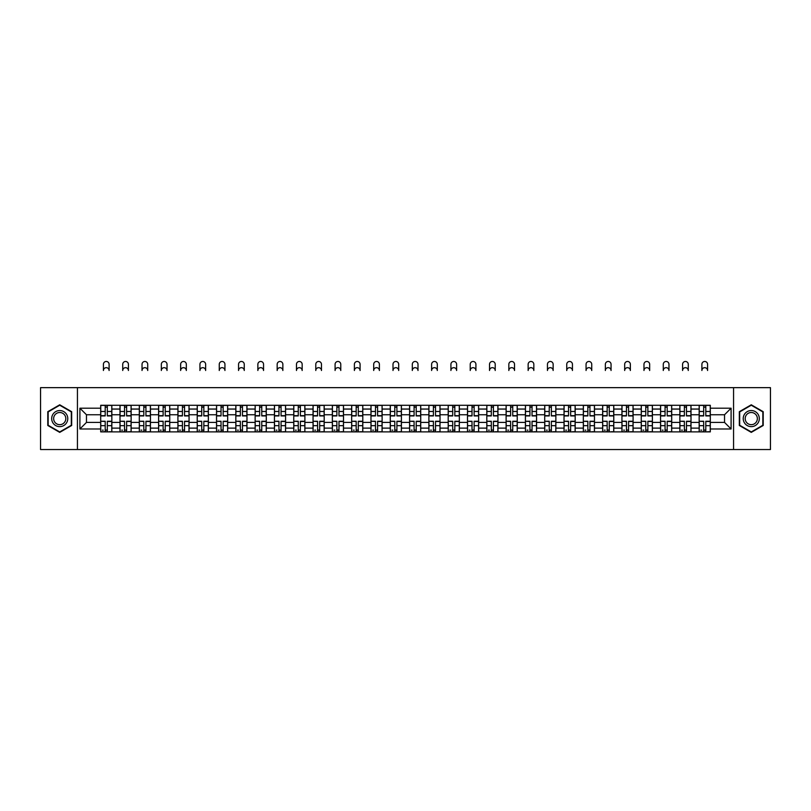 <?xml version="1.0" encoding="UTF-8"?>
<svg xmlns="http://www.w3.org/2000/svg" width="811" height="811" viewBox="0 0 811 811"><rect width="100%" height="100%" fill="white"/><g stroke="black" fill="none" stroke-linecap="round" stroke-linejoin="round"><path stroke-width="1.22" d="M733.57 449.527L770.45 449.527L770.45 387.648L40.55 387.648L40.55 449.527L733.57 449.527L733.57 387.648M119.998 431.888L119.998 409.058L111.837 409.058L111.837 431.888M111.837 409.058L111.837 405.287M119.998 409.058L119.998 405.287M131.139 405.287L131.139 431.888M139.31 431.888L139.31 405.287M150.44 405.287L150.44 431.888M158.611 431.888L158.611 405.287M169.752 405.287L169.752 431.888M177.913 431.888L177.913 405.287M189.054 405.287L189.054 431.888M197.225 431.888L197.225 405.287M208.356 405.287L208.356 431.888M216.527 431.888L216.527 405.287M227.668 405.287L227.668 431.888M235.829 431.888L235.829 405.287M246.97 405.287L246.97 431.888M255.141 431.888L255.141 405.287M266.282 405.287L266.282 431.888M274.442 431.888L274.442 405.287M285.584 405.287L285.584 431.888M293.754 431.888L293.754 405.287M304.885 405.287L304.885 431.888M313.056 431.888L313.056 405.287M324.197 405.287L324.197 431.888M332.358 431.888L332.358 405.287M343.499 405.287L343.499 431.888M351.67 431.888L351.67 405.287M362.801 405.287L362.801 431.888M370.972 431.888L370.972 405.287M382.113 405.287L382.113 431.888M390.273 431.888L390.273 405.287M401.415 405.287L401.415 431.888M409.585 431.888L409.585 405.287M420.727 405.287L420.727 431.888M428.887 431.888L428.887 405.287M440.028 405.287L440.028 431.888M448.199 431.888L448.199 405.287M459.33 405.287L459.33 431.888M467.501 431.888L467.501 405.287M478.642 405.287L478.642 431.888M486.803 431.888L486.803 405.287M497.944 405.287L497.944 431.888M506.115 431.888L506.115 405.287M517.246 405.287L517.246 431.888M525.416 431.888L525.416 405.287M536.558 405.287L536.558 431.888M544.718 431.888L544.718 405.287M555.859 405.287L555.859 431.888M564.03 431.888L564.03 405.287M575.171 405.287L575.171 431.888M583.332 431.888L583.332 405.287M594.473 405.287L594.473 431.888M602.644 431.888L602.644 405.287M613.775 405.287L613.775 431.888M621.946 431.888L621.946 405.287M633.087 405.287L633.087 431.888M641.248 431.888L641.248 405.287M652.389 405.287L652.389 431.888M660.559 431.888L660.559 405.287M671.69 405.287L671.69 431.888M679.861 431.888L679.861 405.287M691.002 405.287L691.002 431.888M699.163 431.888L699.163 405.287M699.163 422.419L691.002 422.419M679.861 422.419L671.69 422.419M660.559 422.419L652.389 422.419M641.248 422.419L633.087 422.419M621.946 422.419L613.775 422.419M602.644 422.419L594.473 422.419M583.332 422.419L575.171 422.419M564.03 422.419L555.859 422.419M544.718 422.419L536.558 422.419M525.416 422.419L517.246 422.419M506.115 422.419L497.944 422.419M486.803 422.419L478.642 422.419M467.501 422.419L459.33 422.419M448.199 422.419L440.028 422.419M428.887 422.419L420.727 422.419M409.585 422.419L401.415 422.419M390.273 422.419L382.113 422.419M370.972 422.419L362.801 422.419M351.67 422.419L343.499 422.419M332.358 422.419L324.197 422.419M313.056 422.419L304.885 422.419M293.754 422.419L285.584 422.419M274.442 422.419L266.282 422.419M255.141 422.419L246.97 422.419M235.829 422.419L227.668 422.419M216.527 422.419L208.356 422.419M197.225 422.419L189.054 422.419M177.913 422.419L169.752 422.419M158.611 422.419L150.44 422.419M139.31 422.419L131.139 422.419M119.998 422.419L111.837 422.419M699.163 414.756L691.002 414.756M679.861 414.756L671.69 414.756M660.559 414.756L652.389 414.756M641.248 414.756L633.087 414.756M621.946 414.756L613.775 414.756M602.644 414.756L594.473 414.756M583.332 414.756L575.171 414.756M564.03 414.756L555.859 414.756M544.718 414.756L536.558 414.756M525.416 414.756L517.246 414.756M506.115 414.756L497.944 414.756M486.803 414.756L478.642 414.756M467.501 414.756L459.33 414.756M448.199 414.756L440.028 414.756M428.887 414.756L420.727 414.756M409.585 414.756L401.415 414.756M390.273 414.756L382.113 414.756M370.972 414.756L362.801 414.756M351.67 414.756L343.499 414.756M332.358 414.756L324.197 414.756M313.056 414.756L304.885 414.756M293.754 414.756L285.584 414.756M274.442 414.756L266.282 414.756M255.141 414.756L246.97 414.756M235.829 414.756L227.668 414.756M216.527 414.756L208.356 414.756M197.225 414.756L189.054 414.756M177.913 414.756L169.752 414.756M158.611 414.756L150.44 414.756M139.31 414.756L131.139 414.756M119.998 414.756L111.837 414.756M86.463 422.419L100.696 422.419L100.696 414.756L86.463 414.756L86.463 422.419L79.904 428.978L79.904 408.197L100.696 408.197L100.696 414.756M710.304 414.756L710.304 422.419L724.537 422.419L724.537 414.756L710.304 414.756L710.304 405.287L100.696 405.287L100.696 408.197M710.304 408.197L731.096 408.197L731.096 428.978L710.304 428.978L710.304 422.419M100.696 422.419L100.696 431.888L710.304 431.888L710.304 428.978M100.696 428.978L79.904 428.978M77.43 449.527L77.43 387.648M71.672 411.694L59.73 404.801L47.788 411.694L47.788 425.481L59.73 432.375L71.672 425.481L71.672 411.694M763.212 411.694L751.27 404.801L739.328 411.694L739.328 425.481L751.27 432.375L763.212 425.481L763.212 411.694M107.316 430.033L105.207 430.033M105.207 407.142L107.316 407.142M126.617 430.033L124.519 430.033M124.519 407.142L126.617 407.142M145.929 430.033L143.821 430.033M143.821 407.142L145.929 407.142M165.231 430.033L163.133 430.033M163.133 407.142L165.231 407.142M184.533 430.033L182.434 430.033M182.434 407.142L184.533 407.142M203.845 430.033L201.736 430.033M201.736 407.142L203.845 407.142M223.147 430.033L221.048 430.033M221.048 407.142L223.147 407.142M242.459 430.033L240.35 430.033M240.35 407.142L242.459 407.142M261.76 430.033L259.652 430.033M259.652 407.142L261.76 407.142M281.062 430.033L278.964 430.033M278.964 407.142L281.062 407.142M300.374 430.033L298.266 430.033M298.266 407.142L300.374 407.142M319.676 430.033L317.577 430.033M317.577 407.142L319.676 407.142M338.978 430.033L336.879 430.033M336.879 407.142L338.978 407.142M358.29 430.033L356.181 430.033M356.181 407.142L358.29 407.142M377.591 430.033L375.493 430.033M375.493 407.142L377.591 407.142M396.903 430.033L394.795 430.033M394.795 407.142L396.903 407.142M416.205 430.033L414.097 430.033M414.097 407.142L416.205 407.142M435.507 430.033L433.409 430.033M433.409 407.142L435.507 407.142M454.819 430.033L452.71 430.033M452.71 407.142L454.819 407.142M474.121 430.033L472.022 430.033M472.022 407.142L474.121 407.142M493.423 430.033L491.324 430.033M491.324 407.142L493.423 407.142M512.734 430.033L510.626 430.033M510.626 407.142L512.734 407.142M532.036 430.033L529.938 430.033M529.938 407.142L532.036 407.142M551.348 430.033L549.24 430.033M549.24 407.142L551.348 407.142M570.65 430.033L568.541 430.033M568.541 407.142L570.65 407.142M589.952 430.033L587.853 430.033M587.853 407.142L589.952 407.142M609.264 430.033L607.155 430.033M607.155 407.142L609.264 407.142M628.566 430.033L626.467 430.033M626.467 407.142L628.566 407.142M647.867 430.033L645.769 430.033M645.769 407.142L647.867 407.142M667.179 430.033L665.071 430.033M665.071 407.142L667.179 407.142M686.481 430.033L684.383 430.033M684.383 407.142L686.481 407.142M705.793 430.033L703.684 430.033M703.684 407.142L705.793 407.142M79.904 408.197L86.463 414.756M724.537 422.419L731.096 428.978M724.537 414.756L731.096 408.197M109.11 370.505A2.849 2.849 0 0 0 106.261 367.667A2.849 2.849 0 0 0 103.413 370.505L103.413 364.321A2.849 2.849 0 0 1 106.261 361.473A2.849 2.849 0 0 1 109.11 364.321L109.11 370.505M107.316 415.921L107.316 405.409L111.766 405.409L111.766 415.921L107.316 415.921M105.207 407.021L107.316 407.021M105.207 405.409L100.757 405.409L100.757 415.921L105.207 415.921L105.207 405.409L107.316 405.409M105.207 421.507L100.757 421.244L105.207 421.244L105.207 431.766L100.757 431.766L103.23 431.766M100.757 421.507L100.757 431.766M107.316 430.154L105.207 430.154M103.23 430.154L102.368 430.154M109.292 431.766L111.766 431.766L111.766 421.244L107.316 421.244L107.316 431.766L103.413 431.766M111.766 431.766L109.11 431.766M128.412 370.505A2.849 2.849 0 0 0 125.573 367.667A2.849 2.849 0 0 0 122.725 370.505L122.725 364.321A2.849 2.849 0 0 1 125.573 361.473A2.849 2.849 0 0 1 128.412 364.321L128.412 370.505M126.617 415.921L126.617 405.409L131.078 405.409L131.078 415.921L126.617 415.921M124.519 407.021L126.617 407.021M124.519 405.409L120.058 405.409L120.058 415.921L124.519 415.921L124.519 405.409L126.617 405.409M147.724 370.505A2.849 2.849 0 0 0 144.875 367.667A2.849 2.849 0 0 0 142.026 370.505L142.026 364.321A2.849 2.849 0 0 1 144.875 361.473A2.849 2.849 0 0 1 147.724 364.321L147.724 370.505M145.929 415.921L145.929 405.409L150.38 405.409L150.38 415.921L145.929 415.921M143.821 407.021L145.929 407.021M143.821 405.409L139.37 405.409L139.37 415.921L143.821 415.921L143.821 405.409L145.929 405.409M52.766 422.612A8.039 8.039 0 0 0 63.755 425.552A8.039 8.039 0 0 0 66.695 414.563A8.039 8.039 0 0 0 55.706 411.623A8.039 8.039 0 0 0 52.766 422.612M54.459 421.629A6.093 6.093 0 0 0 62.782 423.859A6.093 6.093 0 0 0 65.002 415.546A6.093 6.093 0 0 0 56.689 413.316A6.093 6.093 0 0 0 54.459 421.629M59.73 405.226L71.307 411.907L71.307 425.268L59.73 431.949L48.163 425.268L48.163 411.907L59.73 405.226M744.305 422.612A8.039 8.039 0 0 0 755.294 425.552A8.039 8.039 0 0 0 758.234 414.563A8.039 8.039 0 0 0 747.245 411.623A8.039 8.039 0 0 0 744.305 422.612M745.998 421.629A6.093 6.093 0 0 0 754.311 423.859A6.093 6.093 0 0 0 756.541 415.546A6.093 6.093 0 0 0 748.218 413.316A6.093 6.093 0 0 0 745.998 421.629M751.27 405.226L762.837 411.907L762.837 425.268L751.27 431.949L739.693 425.268L739.693 411.907L751.27 405.226M124.519 421.507L120.058 421.244L124.519 421.244L124.519 431.766L120.058 431.766L122.532 431.766M120.058 421.507L120.058 431.766M126.617 430.154L124.519 430.154M122.532 430.154L121.67 430.154M128.604 431.766L131.078 431.766L131.078 421.244L126.617 421.244L126.617 431.766L122.725 431.766M131.078 431.766L128.412 431.766M143.821 421.507L139.37 421.244L143.821 421.244L143.821 431.766L139.37 431.766L141.844 431.766M139.37 421.507L139.37 431.766M145.929 430.154L143.821 430.154M141.844 430.154L140.972 430.154M147.906 431.766L150.38 431.766L150.38 421.244L145.929 421.244L145.929 431.766L142.026 431.766M150.38 431.766L147.724 431.766M167.025 370.505A2.849 2.849 0 0 0 164.177 367.667A2.849 2.849 0 0 0 161.338 370.505L161.338 364.321A2.849 2.849 0 0 1 164.177 361.473A2.849 2.849 0 0 1 167.025 364.321L167.025 370.505M165.231 415.921L165.231 405.409L169.692 405.409L169.692 415.921L165.231 415.921M163.133 407.021L165.231 407.021M163.133 405.409L158.672 405.409L158.672 415.921L163.133 415.921L163.133 405.409L165.231 405.409M186.327 370.505A2.849 2.849 0 0 0 183.489 367.667A2.849 2.849 0 0 0 180.64 370.505L180.64 364.321A2.849 2.849 0 0 1 183.489 361.473A2.849 2.849 0 0 1 186.327 364.321L186.327 370.505M184.533 415.921L184.533 405.409L188.993 405.409L188.993 415.921L184.533 415.921M182.434 407.021L184.533 407.021M182.434 405.409L177.974 405.409L177.974 415.921L182.434 415.921L182.434 405.409L184.533 405.409M205.639 370.505A2.849 2.849 0 0 0 202.791 367.667A2.849 2.849 0 0 0 199.942 370.505L199.942 364.321A2.849 2.849 0 0 1 202.791 361.473A2.849 2.849 0 0 1 205.639 364.321L205.639 370.505M203.845 415.921L203.845 405.409L208.295 405.409L208.295 415.921L203.845 415.921M201.736 407.021L203.845 407.021M201.736 405.409L197.286 405.409L197.286 415.921L201.736 415.921L201.736 405.409L203.845 405.409M163.133 421.507L158.672 421.244L163.133 421.244L163.133 431.766L158.672 431.766L161.146 431.766M158.672 421.507L158.672 431.766M165.231 430.154L163.133 430.154M161.146 430.154L160.284 430.154M167.208 431.766L169.692 431.766L169.692 421.244L165.231 421.244L165.231 431.766L161.338 431.766M169.692 431.766L167.025 431.766M182.434 421.507L177.974 421.244L182.434 421.244L182.434 431.766L177.974 431.766L180.458 431.766M177.974 421.507L177.974 431.766M184.533 430.154L182.434 430.154M180.458 430.154L179.586 430.154M186.52 431.766L188.993 431.766L188.993 421.244L184.533 421.244L184.533 431.766L180.64 431.766M188.993 431.766L186.327 431.766M201.736 421.507L197.286 421.244L201.736 421.244L201.736 431.766L197.286 431.766L199.759 431.766M197.286 421.507L197.286 431.766M203.845 430.154L201.736 430.154M199.759 430.154L198.898 430.154M205.822 431.766L208.295 431.766L208.295 421.244L203.845 421.244L203.845 431.766L199.942 431.766M208.295 431.766L205.639 431.766M224.941 370.505A2.849 2.849 0 0 0 222.092 367.667A2.849 2.849 0 0 0 219.254 370.505L219.254 364.321A2.849 2.849 0 0 1 222.092 361.473A2.849 2.849 0 0 1 224.941 364.321L224.941 370.505M223.147 415.921L223.147 405.409L227.607 405.409L227.607 415.921L223.147 415.921M221.048 407.021L223.147 407.021M221.048 405.409L216.588 405.409L216.588 415.921L221.048 415.921L221.048 405.409L223.147 405.409M221.048 421.507L216.588 421.244L221.048 421.244L221.048 431.766L216.588 431.766L219.061 431.766M216.588 421.507L216.588 431.766M223.147 430.154L221.048 430.154M219.061 430.154L218.2 430.154M225.134 431.766L227.607 431.766L227.607 421.244L223.147 421.244L223.147 431.766L219.254 431.766M227.607 431.766L224.941 431.766M244.253 370.505A2.849 2.849 0 0 0 241.404 367.667A2.849 2.849 0 0 0 238.556 370.505L238.556 364.321A2.849 2.849 0 0 1 241.404 361.473A2.849 2.849 0 0 1 244.253 364.321L244.253 370.505M242.459 415.921L242.459 405.409L246.909 405.409L246.909 415.921L242.459 415.921M240.35 407.021L242.459 407.021M240.35 405.409L235.9 405.409L235.9 415.921L240.35 415.921L240.35 405.409L242.459 405.409M240.35 421.507L235.9 421.244L240.35 421.244L240.35 431.766L235.9 431.766L238.373 431.766M235.9 421.507L235.9 431.766M242.459 430.154L240.35 430.154M238.373 430.154L237.501 430.154M244.435 431.766L246.909 431.766L246.909 421.244L242.459 421.244L242.459 431.766L238.556 431.766M246.909 431.766L244.253 431.766M263.555 370.505A2.849 2.849 0 0 0 260.706 367.667A2.849 2.849 0 0 0 257.857 370.505L257.857 364.321A2.849 2.849 0 0 1 260.706 361.473A2.849 2.849 0 0 1 263.555 364.321L263.555 370.505M261.76 415.921L261.76 405.409L266.211 405.409L266.211 415.921L261.76 415.921M259.652 407.021L261.76 407.021M259.652 405.409L255.201 405.409L255.201 415.921L259.652 415.921L259.652 405.409L261.76 405.409M259.652 421.507L255.201 421.244L259.652 421.244L259.652 431.766L255.201 431.766L257.675 431.766M255.201 421.507L255.201 431.766M261.76 430.154L259.652 430.154M257.675 430.154L256.813 430.154M263.737 431.766L266.211 431.766L266.211 421.244L261.76 421.244L261.76 431.766L257.857 431.766M266.211 431.766L263.555 431.766M282.857 370.505A2.849 2.849 0 0 0 280.018 367.667A2.849 2.849 0 0 0 277.169 370.505L277.169 364.321A2.849 2.849 0 0 1 280.018 361.473A2.849 2.849 0 0 1 282.857 364.321L282.857 370.505M281.062 415.921L281.062 405.409L285.523 405.409L285.523 415.921L281.062 415.921M278.964 407.021L281.062 407.021M278.964 405.409L274.503 405.409L274.503 415.921L278.964 415.921L278.964 405.409L281.062 405.409M278.964 421.507L274.503 421.244L278.964 421.244L278.964 431.766L274.503 431.766L276.977 431.766M274.503 421.507L274.503 431.766M281.062 430.154L278.964 430.154M276.977 430.154L276.115 430.154M283.049 431.766L285.523 431.766L285.523 421.244L281.062 421.244L281.062 431.766L277.169 431.766M285.523 431.766L282.857 431.766M302.168 370.505A2.849 2.849 0 0 0 299.32 367.667A2.849 2.849 0 0 0 296.471 370.505L296.471 364.321A2.849 2.849 0 0 1 299.32 361.473A2.849 2.849 0 0 1 302.168 364.321L302.168 370.505M300.374 415.921L300.374 405.409L304.824 405.409L304.824 415.921L300.374 415.921M298.266 407.021L300.374 407.021M298.266 405.409L293.815 405.409L293.815 415.921L298.266 415.921L298.266 405.409L300.374 405.409M321.47 370.505A2.849 2.849 0 0 0 318.622 367.667A2.849 2.849 0 0 0 315.783 370.505L315.783 364.321A2.849 2.849 0 0 1 318.622 361.473A2.849 2.849 0 0 1 321.47 364.321L321.47 370.505M319.676 415.921L319.676 405.409L324.136 405.409L324.136 415.921L319.676 415.921M317.577 407.021L319.676 407.021M317.577 405.409L313.117 405.409L313.117 415.921L317.577 415.921L317.577 405.409L319.676 405.409M340.772 370.505A2.849 2.849 0 0 0 337.934 367.667A2.849 2.849 0 0 0 335.085 370.505L335.085 364.321A2.849 2.849 0 0 1 337.934 361.473A2.849 2.849 0 0 1 340.772 364.321L340.772 370.505M338.978 415.921L338.978 405.409L343.438 405.409L343.438 415.921L338.978 415.921M336.879 407.021L338.978 407.021M336.879 405.409L332.419 405.409L332.419 415.921L336.879 415.921L336.879 405.409L338.978 405.409M360.084 370.505A2.849 2.849 0 0 0 357.235 367.667A2.849 2.849 0 0 0 354.387 370.505L354.387 364.321A2.849 2.849 0 0 1 357.235 361.473A2.849 2.849 0 0 1 360.084 364.321L360.084 370.505M358.29 415.921L358.29 405.409L362.74 405.409L362.74 415.921L358.29 415.921M356.181 407.021L358.29 407.021M356.181 405.409L351.731 405.409L351.731 415.921L356.181 415.921L356.181 405.409L358.29 405.409M379.386 370.505A2.849 2.849 0 0 0 376.537 367.667A2.849 2.849 0 0 0 373.699 370.505L373.699 364.321A2.849 2.849 0 0 1 376.537 361.473A2.849 2.849 0 0 1 379.386 364.321L379.386 370.505M377.591 415.921L377.591 405.409L382.052 405.409L382.052 415.921L377.591 415.921M375.493 407.021L377.591 407.021M375.493 405.409L371.032 405.409L371.032 415.921L375.493 415.921L375.493 405.409L377.591 405.409M398.698 370.505A2.849 2.849 0 0 0 395.849 367.667A2.849 2.849 0 0 0 393 370.505L393 364.321A2.849 2.849 0 0 1 395.849 361.473A2.849 2.849 0 0 1 398.698 364.321L398.698 370.505M396.903 415.921L396.903 405.409L401.354 405.409L401.354 415.921L396.903 415.921M394.795 407.021L396.903 407.021M394.795 405.409L390.344 405.409L390.344 415.921L394.795 415.921L394.795 405.409L396.903 405.409M298.266 421.507L293.815 421.244L298.266 421.244L298.266 431.766L293.815 431.766L296.289 431.766M293.815 421.507L293.815 431.766M300.374 430.154L298.266 430.154M296.289 430.154L295.417 430.154M302.351 431.766L304.824 431.766L304.824 421.244L300.374 421.244L300.374 431.766L296.471 431.766M304.824 431.766L302.168 431.766M317.577 421.507L313.117 421.244L317.577 421.244L317.577 431.766L313.117 431.766L315.591 431.766M313.117 421.507L313.117 431.766M319.676 430.154L317.577 430.154M315.591 430.154L314.729 430.154M321.653 431.766L324.136 431.766L324.136 421.244L319.676 421.244L319.676 431.766L315.783 431.766M324.136 431.766L321.47 431.766M336.879 421.507L332.419 421.244L336.879 421.244L336.879 431.766L332.419 431.766L334.902 431.766M332.419 421.507L332.419 431.766M338.978 430.154L336.879 430.154M334.902 430.154L334.031 430.154M340.965 431.766L343.438 431.766L343.438 421.244L338.978 421.244L338.978 431.766L335.085 431.766M343.438 431.766L340.772 431.766M356.181 421.507L351.731 421.244L356.181 421.244L356.181 431.766L351.731 431.766L354.204 431.766M351.731 421.507L351.731 431.766M358.29 430.154L356.181 430.154M354.204 430.154L353.343 430.154M360.266 431.766L362.74 431.766L362.74 421.244L358.29 421.244L358.29 431.766L354.387 431.766M362.74 431.766L360.084 431.766M375.493 421.507L371.032 421.244L375.493 421.244L375.493 431.766L371.032 431.766L373.506 431.766M371.032 421.507L371.032 431.766M377.591 430.154L375.493 430.154M373.506 430.154L372.644 430.154M379.578 431.766L382.052 431.766L382.052 421.244L377.591 421.244L377.591 431.766L373.699 431.766M382.052 431.766L379.386 431.766M394.795 421.507L390.344 421.244L394.795 421.244L394.795 431.766L390.344 431.766L392.818 431.766M390.344 421.507L390.344 431.766M396.903 430.154L394.795 430.154M392.818 430.154L391.946 430.154M398.88 431.766L401.354 431.766L401.354 421.244L396.903 421.244L396.903 431.766L393 431.766M401.354 431.766L398.698 431.766M418 370.505A2.849 2.849 0 0 0 415.151 367.667A2.849 2.849 0 0 0 412.302 370.505L412.302 364.321A2.849 2.849 0 0 1 415.151 361.473A2.849 2.849 0 0 1 418 364.321L418 370.505M416.205 415.921L416.205 405.409L420.656 405.409L420.656 415.921L416.205 415.921M414.097 407.021L416.205 407.021M414.097 405.409L409.646 405.409L409.646 415.921L414.097 415.921L414.097 405.409L416.205 405.409M414.097 421.507L409.646 421.244L414.097 421.244L414.097 431.766L409.646 431.766L412.12 431.766M409.646 421.507L409.646 431.766M416.205 430.154L414.097 430.154M412.12 430.154L411.258 430.154M418.182 431.766L420.656 431.766L420.656 421.244L416.205 421.244L416.205 431.766L412.302 431.766M420.656 431.766L418 431.766M437.301 370.505A2.849 2.849 0 0 0 434.463 367.667A2.849 2.849 0 0 0 431.614 370.505L431.614 364.321A2.849 2.849 0 0 1 434.463 361.473A2.849 2.849 0 0 1 437.301 364.321L437.301 370.505M435.507 415.921L435.507 405.409L439.967 405.409L439.967 415.921L435.507 415.921M433.409 407.021L435.507 407.021M433.409 405.409L428.948 405.409L428.948 415.921L433.409 415.921L433.409 405.409L435.507 405.409M433.409 421.507L428.948 421.244L433.409 421.244L433.409 431.766L428.948 431.766L431.422 431.766M428.948 421.507L428.948 431.766M435.507 430.154L433.409 430.154M431.422 430.154L430.56 430.154M437.494 431.766L439.967 431.766L439.967 421.244L435.507 421.244L435.507 431.766L431.614 431.766M439.967 431.766L437.301 431.766M456.613 370.505A2.849 2.849 0 0 0 453.765 367.667A2.849 2.849 0 0 0 450.916 370.505L450.916 364.321A2.849 2.849 0 0 1 453.765 361.473A2.849 2.849 0 0 1 456.613 364.321L456.613 370.505M454.819 415.921L454.819 405.409L459.269 405.409L459.269 415.921L454.819 415.921M452.71 407.021L454.819 407.021M452.71 405.409L448.26 405.409L448.26 415.921L452.71 415.921L452.71 405.409L454.819 405.409M452.71 421.507L448.26 421.244L452.71 421.244L452.71 431.766L448.26 431.766L450.734 431.766M448.26 421.507L448.26 431.766M454.819 430.154L452.71 430.154M450.734 430.154L449.862 430.154M456.796 431.766L459.269 431.766L459.269 421.244L454.819 421.244L454.819 431.766L450.916 431.766M459.269 431.766L456.613 431.766M475.915 370.505A2.849 2.849 0 0 0 473.066 367.667A2.849 2.849 0 0 0 470.228 370.505L470.228 364.321A2.849 2.849 0 0 1 473.066 361.473A2.849 2.849 0 0 1 475.915 364.321L475.915 370.505M474.121 415.921L474.121 405.409L478.581 405.409L478.581 415.921L474.121 415.921M472.022 407.021L474.121 407.021M472.022 405.409L467.562 405.409L467.562 415.921L472.022 415.921L472.022 405.409L474.121 405.409M472.022 421.507L467.562 421.244L472.022 421.244L472.022 431.766L467.562 431.766L470.035 431.766M467.562 421.507L467.562 431.766M474.121 430.154L472.022 430.154M470.035 430.154L469.174 430.154M476.098 431.766L478.581 431.766L478.581 421.244L474.121 421.244L474.121 431.766L470.228 431.766M478.581 431.766L475.915 431.766M495.217 370.505A2.849 2.849 0 0 0 492.378 367.667A2.849 2.849 0 0 0 489.53 370.505L489.53 364.321A2.849 2.849 0 0 1 492.378 361.473A2.849 2.849 0 0 1 495.217 364.321L495.217 370.505M493.423 415.921L493.423 405.409L497.883 405.409L497.883 415.921L493.423 415.921M491.324 407.021L493.423 407.021M491.324 405.409L486.864 405.409L486.864 415.921L491.324 415.921L491.324 405.409L493.423 405.409M491.324 421.507L486.864 421.244L491.324 421.244L491.324 431.766L486.864 431.766L489.347 431.766M486.864 421.507L486.864 431.766M493.423 430.154L491.324 430.154M489.347 430.154L488.475 430.154M495.409 431.766L497.883 431.766L497.883 421.244L493.423 421.244L493.423 431.766L489.53 431.766M497.883 431.766L495.217 431.766M514.529 370.505A2.849 2.849 0 0 0 511.68 367.667A2.849 2.849 0 0 0 508.832 370.505L508.832 364.321A2.849 2.849 0 0 1 511.68 361.473A2.849 2.849 0 0 1 514.529 364.321L514.529 370.505M512.734 415.921L512.734 405.409L517.185 405.409L517.185 415.921L512.734 415.921M510.626 407.021L512.734 407.021M510.626 405.409L506.176 405.409L506.176 415.921L510.626 415.921L510.626 405.409L512.734 405.409M510.626 421.507L506.176 421.244L510.626 421.244L510.626 431.766L506.176 431.766L508.649 431.766M506.176 421.507L506.176 431.766M512.734 430.154L510.626 430.154M508.649 430.154L507.787 430.154M514.711 431.766L517.185 431.766L517.185 421.244L512.734 421.244L512.734 431.766L508.832 431.766M517.185 431.766L514.529 431.766M533.831 370.505A2.849 2.849 0 0 0 530.982 367.667A2.849 2.849 0 0 0 528.143 370.505L528.143 364.321A2.849 2.849 0 0 1 530.982 361.473A2.849 2.849 0 0 1 533.831 364.321L533.831 370.505M532.036 415.921L532.036 405.409L536.497 405.409L536.497 415.921L532.036 415.921M529.938 407.021L532.036 407.021M529.938 405.409L525.477 405.409L525.477 415.921L529.938 415.921L529.938 405.409L532.036 405.409M529.938 421.507L525.477 421.244L529.938 421.244L529.938 431.766L525.477 431.766L527.951 431.766M525.477 421.507L525.477 431.766M532.036 430.154L529.938 430.154M527.951 430.154L527.089 430.154M534.023 431.766L536.497 431.766L536.497 421.244L532.036 421.244L532.036 431.766L528.143 431.766M536.497 431.766L533.831 431.766M553.143 370.505A2.849 2.849 0 0 0 550.294 367.667A2.849 2.849 0 0 0 547.445 370.505L547.445 364.321A2.849 2.849 0 0 1 550.294 361.473A2.849 2.849 0 0 1 553.143 364.321L553.143 370.505M551.348 415.921L551.348 405.409L555.799 405.409L555.799 415.921L551.348 415.921M549.24 407.021L551.348 407.021M549.24 405.409L544.789 405.409L544.789 415.921L549.24 415.921L549.24 405.409L551.348 405.409M549.24 421.507L544.789 421.244L549.24 421.244L549.24 431.766L544.789 431.766L547.263 431.766M544.789 421.507L544.789 431.766M551.348 430.154L549.24 430.154M547.263 430.154L546.391 430.154M553.325 431.766L555.799 431.766L555.799 421.244L551.348 421.244L551.348 431.766L547.445 431.766M555.799 431.766L553.143 431.766M572.444 370.505A2.849 2.849 0 0 0 569.596 367.667A2.849 2.849 0 0 0 566.747 370.505L566.747 364.321A2.849 2.849 0 0 1 569.596 361.473A2.849 2.849 0 0 1 572.444 364.321L572.444 370.505M570.65 415.921L570.65 405.409L575.1 405.409L575.1 415.921L570.65 415.921M568.541 407.021L570.65 407.021M568.541 405.409L564.091 405.409L564.091 415.921L568.541 415.921L568.541 405.409L570.65 405.409M568.541 421.507L564.091 421.244L568.541 421.244L568.541 431.766L564.091 431.766L566.565 431.766M564.091 421.507L564.091 431.766M570.65 430.154L568.541 430.154M566.565 430.154L565.703 430.154M572.627 431.766L575.1 431.766L575.1 421.244L570.65 421.244L570.65 431.766L566.747 431.766M575.1 431.766L572.444 431.766M591.746 370.505A2.849 2.849 0 0 0 588.908 367.667A2.849 2.849 0 0 0 586.059 370.505L586.059 364.321A2.849 2.849 0 0 1 588.908 361.473A2.849 2.849 0 0 1 591.746 364.321L591.746 370.505M589.952 415.921L589.952 405.409L594.412 405.409L594.412 415.921L589.952 415.921M587.853 407.021L589.952 407.021M587.853 405.409L583.393 405.409L583.393 415.921L587.853 415.921L587.853 405.409L589.952 405.409M587.853 421.507L583.393 421.244L587.853 421.244L587.853 431.766L583.393 431.766L585.866 431.766M583.393 421.507L583.393 431.766M589.952 430.154L587.853 430.154M585.866 430.154L585.005 430.154M591.939 431.766L594.412 431.766L594.412 421.244L589.952 421.244L589.952 431.766L586.059 431.766M594.412 431.766L591.746 431.766M611.058 370.505A2.849 2.849 0 0 0 608.209 367.667A2.849 2.849 0 0 0 605.361 370.505L605.361 364.321A2.849 2.849 0 0 1 608.209 361.473A2.849 2.849 0 0 1 611.058 364.321L611.058 370.505M609.264 415.921L609.264 405.409L613.714 405.409L613.714 415.921L609.264 415.921M607.155 407.021L609.264 407.021M607.155 405.409L602.705 405.409L602.705 415.921L607.155 415.921L607.155 405.409L609.264 405.409M607.155 421.507L602.705 421.244L607.155 421.244L607.155 431.766L602.705 431.766L605.178 431.766M602.705 421.507L602.705 431.766M609.264 430.154L607.155 430.154M605.178 430.154L604.307 430.154M611.241 431.766L613.714 431.766L613.714 421.244L609.264 421.244L609.264 431.766L605.361 431.766M613.714 431.766L611.058 431.766M630.36 370.505A2.849 2.849 0 0 0 627.511 367.667A2.849 2.849 0 0 0 624.673 370.505L624.673 364.321A2.849 2.849 0 0 1 627.511 361.473A2.849 2.849 0 0 1 630.36 364.321L630.36 370.505M628.566 415.921L628.566 405.409L633.026 405.409L633.026 415.921L628.566 415.921M626.467 407.021L628.566 407.021M626.467 405.409L622.007 405.409L622.007 415.921L626.467 415.921L626.467 405.409L628.566 405.409M626.467 421.507L622.007 421.244L626.467 421.244L626.467 431.766L622.007 431.766L624.48 431.766M622.007 421.507L622.007 431.766M628.566 430.154L626.467 430.154M624.48 430.154L623.618 430.154M630.542 431.766L633.026 431.766L633.026 421.244L628.566 421.244L628.566 431.766L624.673 431.766M633.026 431.766L630.36 431.766M649.662 370.505A2.849 2.849 0 0 0 646.823 367.667A2.849 2.849 0 0 0 643.975 370.505L643.975 364.321A2.849 2.849 0 0 1 646.823 361.473A2.849 2.849 0 0 1 649.662 364.321L649.662 370.505M647.867 415.921L647.867 405.409L652.328 405.409L652.328 415.921L647.867 415.921M645.769 407.021L647.867 407.021M645.769 405.409L641.308 405.409L641.308 415.921L645.769 415.921L645.769 405.409L647.867 405.409M645.769 421.507L641.308 421.244L645.769 421.244L645.769 431.766L641.308 431.766L643.792 431.766M641.308 421.507L641.308 431.766M647.867 430.154L645.769 430.154M643.792 430.154L642.92 430.154M649.854 431.766L652.328 431.766L652.328 421.244L647.867 421.244L647.867 431.766L643.975 431.766M652.328 431.766L649.662 431.766M668.974 370.505A2.849 2.849 0 0 0 666.125 367.667A2.849 2.849 0 0 0 663.276 370.505L663.276 364.321A2.849 2.849 0 0 1 666.125 361.473A2.849 2.849 0 0 1 668.974 364.321L668.974 370.505M667.179 415.921L667.179 405.409L671.63 405.409L671.63 415.921L667.179 415.921M665.071 407.021L667.179 407.021M665.071 405.409L660.62 405.409L660.62 415.921L665.071 415.921L665.071 405.409L667.179 405.409M665.071 421.507L660.62 421.244L665.071 421.244L665.071 431.766L660.62 431.766L663.094 431.766M660.62 421.507L660.62 431.766M667.179 430.154L665.071 430.154M663.094 430.154L662.232 430.154M669.156 431.766L671.63 431.766L671.63 421.244L667.179 421.244L667.179 431.766L663.276 431.766M671.63 431.766L668.974 431.766M688.275 370.505A2.849 2.849 0 0 0 685.427 367.667A2.849 2.849 0 0 0 682.588 370.505L682.588 364.321A2.849 2.849 0 0 1 685.427 361.473A2.849 2.849 0 0 1 688.275 364.321L688.275 370.505M686.481 415.921L686.481 405.409L690.942 405.409L690.942 415.921L686.481 415.921M684.383 407.021L686.481 407.021M684.383 405.409L679.922 405.409L679.922 415.921L684.383 415.921L684.383 405.409L686.481 405.409M684.383 421.507L679.922 421.244L684.383 421.244L684.383 431.766L679.922 431.766L682.396 431.766M679.922 421.507L679.922 431.766M686.481 430.154L684.383 430.154M682.396 430.154L681.534 430.154M688.468 431.766L690.942 431.766L690.942 421.244L686.481 421.244L686.481 431.766L682.588 431.766M690.942 431.766L688.275 431.766M707.587 370.505A2.849 2.849 0 0 0 704.739 367.667A2.849 2.849 0 0 0 701.89 370.505L701.89 364.321A2.849 2.849 0 0 1 704.739 361.473A2.849 2.849 0 0 1 707.587 364.321L707.587 370.505M705.793 415.921L705.793 405.409L710.243 405.409L710.243 415.921L705.793 415.921M703.684 407.021L705.793 407.021M703.684 405.409L699.234 405.409L699.234 415.921L703.684 415.921L703.684 405.409L705.793 405.409M703.684 421.507L699.234 421.244L703.684 421.244L703.684 431.766L699.234 431.766L701.708 431.766M699.234 421.507L699.234 431.766M705.793 430.154L703.684 430.154M701.708 430.154L700.836 430.154M707.77 431.766L710.243 431.766L710.243 421.244L705.793 421.244L705.793 431.766L701.89 431.766M710.243 431.766L707.587 431.766M679.861 409.058L671.69 409.058M660.559 409.058L652.389 409.058M641.248 409.058L633.087 409.058M621.946 409.058L613.775 409.058M602.644 409.058L594.473 409.058M583.332 409.058L575.171 409.058M564.03 409.058L555.859 409.058M544.718 409.058L536.558 409.058M525.416 409.058L517.246 409.058M506.115 409.058L497.944 409.058M486.803 409.058L478.642 409.058M467.501 409.058L459.33 409.058M448.199 409.058L440.028 409.058M428.887 409.058L420.727 409.058M409.585 409.058L401.415 409.058M390.273 409.058L382.113 409.058M370.972 409.058L362.801 409.058M351.67 409.058L343.499 409.058M332.358 409.058L324.197 409.058M313.056 409.058L304.885 409.058M293.754 409.058L285.584 409.058M274.442 409.058L266.282 409.058M255.141 409.058L246.97 409.058M235.829 409.058L227.668 409.058M216.527 409.058L208.356 409.058M197.225 409.058L189.054 409.058M177.913 409.058L169.752 409.058M158.611 409.058L150.44 409.058M139.31 409.058L131.139 409.058M699.163 409.058L691.002 409.058M679.861 428.117L671.69 428.117M660.559 428.117L652.389 428.117M641.248 428.117L633.087 428.117M621.946 428.117L613.775 428.117M602.644 428.117L594.473 428.117M583.332 428.117L575.171 428.117M564.03 428.117L555.859 428.117M544.718 428.117L536.558 428.117M525.416 428.117L517.246 428.117M506.115 428.117L497.944 428.117M486.803 428.117L478.642 428.117M467.501 428.117L459.33 428.117M448.199 428.117L440.028 428.117M428.887 428.117L420.727 428.117M409.585 428.117L401.415 428.117M390.273 428.117L382.113 428.117M370.972 428.117L362.801 428.117M351.67 428.117L343.499 428.117M332.358 428.117L324.197 428.117M313.056 428.117L304.885 428.117M293.754 428.117L285.584 428.117M274.442 428.117L266.282 428.117M255.141 428.117L246.97 428.117M235.829 428.117L227.668 428.117M216.527 428.117L208.356 428.117M197.225 428.117L189.054 428.117M177.913 428.117L169.752 428.117M158.611 428.117L150.44 428.117M139.31 428.117L131.139 428.117M119.998 428.117L111.837 428.117M699.163 428.117L691.002 428.117M107.316 415.668L111.766 415.668M107.316 411.481L111.766 411.481M100.757 415.668L105.207 415.668M100.757 411.481L105.207 411.481M105.207 425.684L100.757 425.684M111.766 421.507L107.316 421.507M111.766 425.684L107.316 425.684M126.617 415.668L131.078 415.668M126.617 411.481L131.078 411.481M120.058 415.668L124.519 415.668M120.058 411.481L124.519 411.481M145.929 415.668L150.38 415.668M145.929 411.481L150.38 411.481M139.37 415.668L143.821 415.668M139.37 411.481L143.821 411.481M124.519 425.684L120.058 425.684M131.078 421.507L126.617 421.507M131.078 425.684L126.617 425.684M143.821 425.684L139.37 425.684M150.38 421.507L145.929 421.507M150.38 425.684L145.929 425.684M165.231 415.668L169.692 415.668M165.231 411.481L169.692 411.481M158.672 415.668L163.133 415.668M158.672 411.481L163.133 411.481M184.533 415.668L188.993 415.668M184.533 411.481L188.993 411.481M177.974 415.668L182.434 415.668M177.974 411.481L182.434 411.481M203.845 415.668L208.295 415.668M203.845 411.481L208.295 411.481M197.286 415.668L201.736 415.668M197.286 411.481L201.736 411.481M163.133 425.684L158.672 425.684M169.692 421.507L165.231 421.507M169.692 425.684L165.231 425.684M182.434 425.684L177.974 425.684M188.993 421.507L184.533 421.507M188.993 425.684L184.533 425.684M201.736 425.684L197.286 425.684M208.295 421.507L203.845 421.507M208.295 425.684L203.845 425.684M223.147 415.668L227.607 415.668M223.147 411.481L227.607 411.481M216.588 415.668L221.048 415.668M216.588 411.481L221.048 411.481M221.048 425.684L216.588 425.684M227.607 421.507L223.147 421.507M227.607 425.684L223.147 425.684M242.459 415.668L246.909 415.668M242.459 411.481L246.909 411.481M235.9 415.668L240.35 415.668M235.9 411.481L240.35 411.481M240.35 425.684L235.9 425.684M246.909 421.507L242.459 421.507M246.909 425.684L242.459 425.684M261.76 415.668L266.211 415.668M261.76 411.481L266.211 411.481M255.201 415.668L259.652 415.668M255.201 411.481L259.652 411.481M259.652 425.684L255.201 425.684M266.211 421.507L261.76 421.507M266.211 425.684L261.76 425.684M281.062 415.668L285.523 415.668M281.062 411.481L285.523 411.481M274.503 415.668L278.964 415.668M274.503 411.481L278.964 411.481M278.964 425.684L274.503 425.684M285.523 421.507L281.062 421.507M285.523 425.684L281.062 425.684M300.374 415.668L304.824 415.668M300.374 411.481L304.824 411.481M293.815 415.668L298.266 415.668M293.815 411.481L298.266 411.481M319.676 415.668L324.136 415.668M319.676 411.481L324.136 411.481M313.117 415.668L317.577 415.668M313.117 411.481L317.577 411.481M338.978 415.668L343.438 415.668M338.978 411.481L343.438 411.481M332.419 415.668L336.879 415.668M332.419 411.481L336.879 411.481M358.29 415.668L362.74 415.668M358.29 411.481L362.74 411.481M351.731 415.668L356.181 415.668M351.731 411.481L356.181 411.481M377.591 415.668L382.052 415.668M377.591 411.481L382.052 411.481M371.032 415.668L375.493 415.668M371.032 411.481L375.493 411.481M396.903 415.668L401.354 415.668M396.903 411.481L401.354 411.481M390.344 415.668L394.795 415.668M390.344 411.481L394.795 411.481M298.266 425.684L293.815 425.684M304.824 421.507L300.374 421.507M304.824 425.684L300.374 425.684M317.577 425.684L313.117 425.684M324.136 421.507L319.676 421.507M324.136 425.684L319.676 425.684M336.879 425.684L332.419 425.684M343.438 421.507L338.978 421.507M343.438 425.684L338.978 425.684M356.181 425.684L351.731 425.684M362.74 421.507L358.29 421.507M362.74 425.684L358.29 425.684M375.493 425.684L371.032 425.684M382.052 421.507L377.591 421.507M382.052 425.684L377.591 425.684M394.795 425.684L390.344 425.684M401.354 421.507L396.903 421.507M401.354 425.684L396.903 425.684M416.205 415.668L420.656 415.668M416.205 411.481L420.656 411.481M409.646 415.668L414.097 415.668M409.646 411.481L414.097 411.481M414.097 425.684L409.646 425.684M420.656 421.507L416.205 421.507M420.656 425.684L416.205 425.684M435.507 415.668L439.967 415.668M435.507 411.481L439.967 411.481M428.948 415.668L433.409 415.668M428.948 411.481L433.409 411.481M433.409 425.684L428.948 425.684M439.967 421.507L435.507 421.507M439.967 425.684L435.507 425.684M454.819 415.668L459.269 415.668M454.819 411.481L459.269 411.481M448.26 415.668L452.71 415.668M448.26 411.481L452.71 411.481M452.71 425.684L448.26 425.684M459.269 421.507L454.819 421.507M459.269 425.684L454.819 425.684M474.121 415.668L478.581 415.668M474.121 411.481L478.581 411.481M467.562 415.668L472.022 415.668M467.562 411.481L472.022 411.481M472.022 425.684L467.562 425.684M478.581 421.507L474.121 421.507M478.581 425.684L474.121 425.684M493.423 415.668L497.883 415.668M493.423 411.481L497.883 411.481M486.864 415.668L491.324 415.668M486.864 411.481L491.324 411.481M491.324 425.684L486.864 425.684M497.883 421.507L493.423 421.507M497.883 425.684L493.423 425.684M512.734 415.668L517.185 415.668M512.734 411.481L517.185 411.481M506.176 415.668L510.626 415.668M506.176 411.481L510.626 411.481M510.626 425.684L506.176 425.684M517.185 421.507L512.734 421.507M517.185 425.684L512.734 425.684M532.036 415.668L536.497 415.668M532.036 411.481L536.497 411.481M525.477 415.668L529.938 415.668M525.477 411.481L529.938 411.481M529.938 425.684L525.477 425.684M536.497 421.507L532.036 421.507M536.497 425.684L532.036 425.684M551.348 415.668L555.799 415.668M551.348 411.481L555.799 411.481M544.789 415.668L549.24 415.668M544.789 411.481L549.24 411.481M549.24 425.684L544.789 425.684M555.799 421.507L551.348 421.507M555.799 425.684L551.348 425.684M570.65 415.668L575.1 415.668M570.65 411.481L575.1 411.481M564.091 415.668L568.541 415.668M564.091 411.481L568.541 411.481M568.541 425.684L564.091 425.684M575.1 421.507L570.65 421.507M575.1 425.684L570.65 425.684M589.952 415.668L594.412 415.668M589.952 411.481L594.412 411.481M583.393 415.668L587.853 415.668M583.393 411.481L587.853 411.481M587.853 425.684L583.393 425.684M594.412 421.507L589.952 421.507M594.412 425.684L589.952 425.684M609.264 415.668L613.714 415.668M609.264 411.481L613.714 411.481M602.705 415.668L607.155 415.668M602.705 411.481L607.155 411.481M607.155 425.684L602.705 425.684M613.714 421.507L609.264 421.507M613.714 425.684L609.264 425.684M628.566 415.668L633.026 415.668M628.566 411.481L633.026 411.481M622.007 415.668L626.467 415.668M622.007 411.481L626.467 411.481M626.467 425.684L622.007 425.684M633.026 421.507L628.566 421.507M633.026 425.684L628.566 425.684M647.867 415.668L652.328 415.668M647.867 411.481L652.328 411.481M641.308 415.668L645.769 415.668M641.308 411.481L645.769 411.481M645.769 425.684L641.308 425.684M652.328 421.507L647.867 421.507M652.328 425.684L647.867 425.684M667.179 415.668L671.63 415.668M667.179 411.481L671.63 411.481M660.62 415.668L665.071 415.668M660.62 411.481L665.071 411.481M665.071 425.684L660.62 425.684M671.63 421.507L667.179 421.507M671.63 425.684L667.179 425.684M686.481 415.668L690.942 415.668M686.481 411.481L690.942 411.481M679.922 415.668L684.383 415.668M679.922 411.481L684.383 411.481M684.383 425.684L679.922 425.684M690.942 421.507L686.481 421.507M690.942 425.684L686.481 425.684M705.793 415.668L710.243 415.668M705.793 411.481L710.243 411.481M699.234 415.668L703.684 415.668M699.234 411.481L703.684 411.481M703.684 425.684L699.234 425.684M710.243 421.507L705.793 421.507M710.243 425.684L705.793 425.684"/></g></svg>
